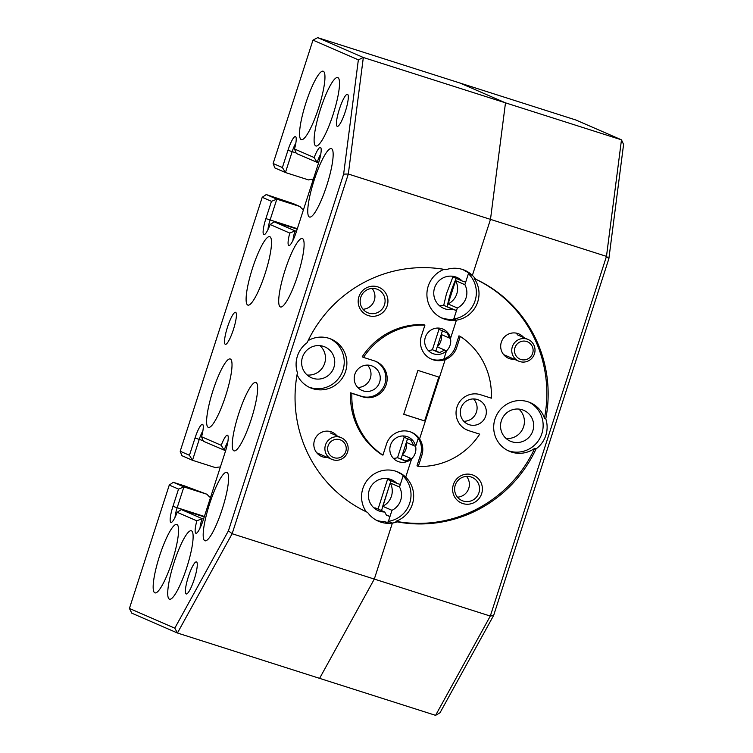 <?xml version="1.0" encoding="UTF-8"?>
<svg xmlns="http://www.w3.org/2000/svg" width="753" height="753" viewBox="0 0 753 753"><rect width="100%" height="100%" fill="white"/><g stroke="black" fill="none" stroke-linecap="round" stroke-linejoin="round"><path stroke-width="1.13" d="M344.667 453.843A9.45 9.281 113.5 0 0 342.126 440.806A9.45 9.281 113.5 0 0 329.212 443.555A9.45 9.281 113.5 0 0 331.753 456.591A9.45 9.281 113.5 0 0 344.667 453.843M326.868 442.086A11.813 11.596 -66.5 0 1 341.231 437.681A11.813 11.596 -66.5 0 1 346.182 454.953A11.813 11.596 -66.5 0 1 331.819 459.349A11.813 11.596 -66.5 0 1 326.868 442.086M531.533 355.632A9.45 9.281 113.5 0 0 528.992 342.596A9.45 9.281 113.5 0 0 516.078 345.345A9.45 9.281 113.5 0 0 518.619 358.39A9.45 9.281 113.5 0 0 531.533 355.632M513.734 343.876A11.813 11.596 -66.5 0 1 528.107 339.481A11.813 11.596 -66.5 0 1 533.049 356.743A11.813 11.596 -66.5 0 1 518.685 361.148A11.813 11.596 -66.5 0 1 513.734 343.876M363.172 390.882A13.234 12.989 113.5 0 0 379.399 382.863A13.234 12.989 113.5 0 0 371.304 365.704A13.234 12.989 113.5 0 0 355.077 373.723A13.234 12.989 113.5 0 0 363.172 390.882M357.75 387.456A13.234 12.989 113.5 0 0 367.464 365.092M420.541 454.803L421.859 455.377L418.291 466.427L416.974 465.853L420.541 454.803A18.9 18.552 113.5 0 0 418.244 438.35L415.637 446.425A13.234 12.989 113.5 0 0 390.694 444.59A13.234 12.989 113.5 0 0 411.646 458.775L410.329 458.201A13.234 12.989 113.5 0 1 405.49 461.1L397.546 457.655L404.145 437.248A13.234 12.989 113.5 0 0 403.09 435.968M393.367 458.332A13.234 12.989 113.5 0 0 397.546 457.655L405.999 460.921M444.091 269.358A26.468 25.979 113.5 0 0 426.923 293.482A26.468 25.979 113.5 0 0 442.406 318.312A26.468 25.979 113.5 0 0 444.825 319.225A26.468 25.979 113.5 0 0 456.422 320.147L450.492 338.521A13.234 12.989 113.5 0 0 425.549 336.685A13.234 12.989 113.5 0 0 446.501 350.87L444.647 350.06L439.272 352.733L432.401 349.74L438.99 329.334A13.234 12.989 113.5 0 0 437.945 328.063M428.222 350.418A13.234 12.989 113.5 0 0 432.401 349.74L439.846 352.573M382.929 455.141A70.886 69.587 -66.5 0 1 351.896 393.386L350.569 392.812A70.886 69.587 113.5 0 0 381.611 454.567L382.929 455.141L386.496 444.101A18.9 18.552 -66.5 0 1 419.572 438.924L425.304 421.162L403.759 414.216M403.222 475.519L400.332 484.452L396.803 483.332A16.82 16.519 113.5 0 0 369.497 489.412A16.82 16.519 113.5 0 0 384.783 512.002L375.521 507.974A16.82 16.519 113.5 0 1 373.949 507.899M378.072 509.084L387.541 479.303A16.82 16.519 113.5 0 0 386.713 478.522M313.003 378.345A16.82 16.519 113.5 0 0 333.635 368.142A16.82 16.519 113.5 0 0 323.348 346.333A16.82 16.519 113.5 0 0 302.715 356.527A16.82 16.519 113.5 0 0 313.003 378.345M307.158 375.013A16.82 16.519 113.5 0 0 319.931 345.636M468.573 273.188L465.683 282.13L462.154 281.001A16.82 16.519 113.5 0 0 434.848 287.081A16.82 16.519 113.5 0 0 452.977 309.408L443.715 305.389L446.482 293.67L452.892 276.972A16.82 16.519 113.5 0 0 452.064 276.191M439.3 305.567A16.82 16.519 113.5 0 0 443.715 305.389L456.506 310.537L453.532 319.761M368.415 315.629A15.126 14.844 113.5 0 0 387.202 305.756A15.126 14.844 113.5 0 0 377.705 286.855A15.126 14.844 113.5 0 0 358.917 296.729A15.126 14.844 113.5 0 0 368.415 315.629M368.735 313.107A12.669 12.434 113.5 0 0 384.265 305.426A12.669 12.434 113.5 0 0 376.519 289.001A12.669 12.434 113.5 0 0 360.988 296.682A12.669 12.434 113.5 0 0 368.735 313.107M363.031 309.248A12.669 12.434 113.5 0 0 372.076 288.446M336.92 435.808A13.234 12.989 113.5 0 0 314.472 440.364A13.234 12.989 113.5 0 0 327.508 457.476M438.99 329.334L446.934 332.788A13.234 12.989 113.5 0 1 449.165 337.946L450.492 338.521L456.422 320.147L455.104 319.573A26.468 25.979 113.5 0 1 451.113 319.856L449.786 319.281A26.468 25.979 113.5 0 1 442.18 318.067A26.468 25.979 113.5 0 1 441.098 317.7M462.813 269.574A26.468 25.979 113.5 0 1 465.335 271.127L466.662 271.701A26.468 25.979 113.5 0 1 469.74 274.243L472.385 275.391A26.468 25.979 113.5 0 0 464.836 270.346A26.468 25.979 113.5 0 0 462.417 269.442A26.468 25.979 113.5 0 0 446.04 269.706A128.537 126.184 -66.5 0 0 307.13 342.7A26.468 25.979 113.5 0 0 297.426 372.744A128.537 126.184 -66.5 0 0 367.633 512.445A26.468 25.979 113.5 0 0 378.382 521.217A26.468 25.979 113.5 0 0 380.802 522.13A26.468 25.979 113.5 0 0 392.398 523.053L389.753 521.904A26.468 25.979 113.5 0 1 385.762 522.187L384.435 521.613A26.468 25.979 113.5 0 1 376.829 520.398A26.468 25.979 113.5 0 1 376.434 520.276M297.077 374.665A26.468 25.979 113.5 0 0 310.274 387.757A26.468 25.979 113.5 0 0 312.693 388.661A26.468 25.979 113.5 0 0 345.147 372.622A26.468 25.979 113.5 0 0 331.376 339.217A26.468 25.979 113.5 0 0 328.957 338.304A26.468 25.979 113.5 0 0 308.118 340.629M308.965 387.146A26.468 25.979 113.5 0 0 310.048 387.513A26.468 25.979 113.5 0 0 342.229 372.161A26.468 25.979 113.5 0 0 330.04 338.681M396.822 471.566A26.468 25.979 113.5 0 1 399.984 473.458L401.311 474.032A26.468 25.979 113.5 0 1 404.389 476.574L405.716 477.148L411.646 458.775L405.716 477.148A26.468 25.979 113.5 0 0 398.158 472.103A26.468 25.979 113.5 0 0 395.739 471.199A26.468 25.979 113.5 0 0 366.692 480.932A26.468 25.979 113.5 0 0 366.259 511.795M345.307 111.604A16.82 3.191 -72.3 0 0 347.481 94.294A16.82 3.191 -72.3 0 0 339.424 109.044A16.82 3.191 -72.3 0 0 337.25 126.353A16.82 3.191 -72.3 0 0 345.307 111.604M194.274 579.208A16.82 3.191 -72.3 0 0 196.439 561.898A16.82 3.191 -72.3 0 0 188.391 576.647A16.82 3.191 -72.3 0 0 186.217 593.957A16.82 3.191 -72.3 0 0 194.274 579.208M233.402 329.588A16.82 3.191 -72.3 0 0 235.576 312.279A16.82 3.191 -72.3 0 0 227.519 327.028A16.82 3.191 -72.3 0 0 225.354 344.337A16.82 3.191 -72.3 0 0 233.402 329.588M251.22 419.374A35.918 6.815 -72.3 0 0 255.851 382.42A35.918 6.815 -72.3 0 0 238.654 413.905A35.918 6.815 -72.3 0 0 234.023 450.859A35.918 6.815 -72.3 0 0 251.22 419.374M172.155 561.39A35.918 6.815 -72.3 0 0 176.786 524.436A35.918 6.815 -72.3 0 0 159.58 555.921A35.918 6.815 -72.3 0 0 154.958 592.875A35.918 6.815 -72.3 0 0 172.155 561.39M225.599 395.927A35.918 6.815 -72.3 0 0 230.23 358.974A35.918 6.815 -72.3 0 0 213.024 390.459A35.918 6.815 -72.3 0 0 208.402 427.412A35.918 6.815 -72.3 0 0 225.599 395.927M186.706 567.715A35.918 6.815 -72.3 0 0 191.337 530.761A35.918 6.815 -72.3 0 0 174.141 562.256A35.918 6.815 -72.3 0 0 169.51 599.2A35.918 6.815 -72.3 0 0 186.706 567.715M222.173 509.301A35.918 6.815 -72.3 0 0 226.804 472.347A35.918 6.815 -72.3 0 0 209.607 503.832A35.918 6.815 -72.3 0 0 204.976 540.786A35.918 6.815 -72.3 0 0 222.173 509.301M326.736 185.567A35.918 6.815 -72.3 0 0 331.367 148.614A35.918 6.815 -72.3 0 0 314.17 180.108A35.918 6.815 -72.3 0 0 309.539 217.052A35.918 6.815 -72.3 0 0 326.736 185.567M333.099 114.494A35.918 6.815 -72.3 0 0 337.721 77.55A35.918 6.815 -72.3 0 0 320.524 109.034A35.918 6.815 -72.3 0 0 315.893 145.978A35.918 6.815 -72.3 0 0 333.099 114.494M265.094 273.631A35.918 6.815 -72.3 0 0 269.725 236.677A35.918 6.815 -72.3 0 0 252.528 268.162A35.918 6.815 -72.3 0 0 247.897 305.116A35.918 6.815 -72.3 0 0 265.094 273.631M318.538 108.168A35.918 6.815 -72.3 0 0 323.169 71.215A35.918 6.815 -72.3 0 0 305.972 102.7A35.918 6.815 -72.3 0 0 301.341 139.653A35.918 6.815 -72.3 0 0 318.538 108.168M297.689 275.494A35.918 6.815 -72.3 0 0 302.32 238.541A35.918 6.815 -72.3 0 0 285.123 270.026A35.918 6.815 -72.3 0 0 280.493 306.979A35.918 6.815 -72.3 0 0 297.689 275.494M178.527 489.092L169.265 485.064L129.422 608.443L174.79 628.171L228.423 530.827L343.641 174.103L358.353 59.845L312.984 40.116L273.132 163.495L282.394 167.524L287.966 150.261A15.615 2.965 107.7 0 1 295.901 137.027A15.615 2.965 107.7 0 1 294.517 149L314.18 157.546A15.615 2.965 107.7 0 1 320.872 147.88A15.615 2.965 107.7 0 1 318.406 163.486L296.324 231.83A15.615 2.965 107.7 0 1 289.491 245.412A15.615 2.965 107.7 0 1 289.783 233.082L270.12 224.535A15.615 2.965 107.7 0 1 264.519 234.559A15.615 2.965 107.7 0 1 265.894 218.596L271.475 201.333L262.213 197.305L180.193 451.254L189.455 455.283L195.027 438.02A15.615 2.965 107.7 0 1 202.962 424.786A15.615 2.965 107.7 0 1 201.569 436.759L221.241 445.305A15.615 2.965 107.7 0 1 227.924 435.639A15.615 2.965 107.7 0 1 225.458 451.245L203.385 519.589A15.615 2.965 107.7 0 1 196.542 533.171A15.615 2.965 107.7 0 1 196.844 520.841L177.171 512.294A15.615 2.965 107.7 0 1 171.58 522.318A15.615 2.965 107.7 0 1 172.955 506.355L178.527 489.092L183.892 486.909L173.303 482.306L184.203 485.789L207.066 494.297L183.892 486.909L177.153 507.776A11.832 2.25 -72.3 0 0 175.063 517.264M210.492 497.573A16.82 16.519 -66.5 0 1 207.066 494.297M271.475 201.333L276.831 199.15L266.251 194.547L293.388 203.668L300.005 206.538L276.831 199.15L270.092 220.017A11.832 2.25 -72.3 0 0 268.002 229.505M303.44 209.814A16.82 16.519 -66.5 0 1 300.005 206.538M351.896 393.386L362.748 396.85A18.9 18.552 113.5 0 0 385.931 385.395A18.9 18.552 113.5 0 0 374.373 360.875L363.511 357.411A70.886 69.587 -66.5 0 1 424.918 325.145L421.351 336.186A18.9 18.552 113.5 0 0 445.221 359.52L439.479 377.281L417.906 370.401L403.73 414.282L425.304 421.162M421.859 455.377A18.9 18.552 113.5 0 0 419.572 438.924L418.244 438.35L415.637 446.425A13.234 12.989 113.5 0 1 411.646 458.775L402.384 454.756L406.375 442.397L415.637 446.425L413.783 445.625L411.016 440.232L404.145 437.248M295.825 143.155A11.832 2.25 -72.3 0 0 292.164 151.673L285.434 172.531L308.598 179.929A16.82 16.519 -66.5 0 1 313.314 179.252M202.877 430.914A11.832 2.25 -72.3 0 0 199.225 439.432L192.486 460.29L215.659 467.688A16.82 16.519 -66.5 0 1 220.365 467.011M358.353 59.845L363.332 57.492L348.319 174.028L232.14 533.726L177.444 633.009L319.601 678.359L374.307 579.076L392.398 523.053A26.468 25.979 113.5 0 0 397.179 521.867A128.537 126.184 113.5 0 0 536.08 448.863L534.752 448.289A26.468 25.979 113.5 0 1 511.607 452.111A26.468 25.979 113.5 0 1 509.188 451.198A26.468 25.979 113.5 0 1 495.427 417.793A26.468 25.979 113.5 0 1 527.872 401.754A26.468 25.979 113.5 0 1 530.291 402.657A26.468 25.979 113.5 0 1 544.457 418.244L545.784 418.819A128.537 126.184 113.5 0 0 475.576 279.128A26.468 25.979 113.5 0 0 472.385 275.391L490.485 219.377L505.489 102.841L459.838 82.99L317.681 37.65L363.332 57.492L505.489 102.841L459.838 82.99L575.838 119.991L621.479 139.832L623.578 144.435L608.866 258.703L493.648 615.417L440.016 712.762L435.592 715.35L490.297 616.067L606.476 256.368L621.479 139.832L505.489 102.841L490.485 219.377L606.476 256.368L608.866 258.703M456.422 278.102C452.167 287.119 449.108 296.588 447.244 306.509M442.529 330.463L435.94 350.87M411.053 432.128A18.9 18.552 113.5 0 1 418.244 438.35L419.572 438.924L445.221 359.52L443.894 358.946L446.501 350.87L443.894 358.946A18.9 18.552 113.5 0 0 455.396 346.898L458.963 335.847L460.281 336.422A70.886 69.587 113.5 0 1 491.323 398.177L480.461 394.713A18.9 18.552 113.5 0 0 457.278 406.178A18.9 18.552 113.5 0 0 468.846 430.688L479.708 434.152L468.846 430.688M438.792 377.065L424.645 420.88M407.674 438.368L401.085 458.784M390.92 480.772L381.526 510.581M386.195 514.817L389.998 516.464L388.181 522.083M174.79 628.171L177.444 633.009L131.794 613.168L129.422 608.443M228.423 530.827L232.14 533.726L374.307 579.076L490.297 616.067L493.648 615.417M343.641 174.103L348.319 174.028L490.485 219.377L472.385 275.391L468.422 273.668L464.865 284.681L455.603 280.653L448.073 303.958A16.82 16.519 113.5 0 0 455.603 280.653M350.569 392.812L361.431 396.276A18.9 18.552 113.5 0 0 384.472 385.159A18.9 18.552 113.5 0 0 375.427 361.252M424.918 325.145L423.6 324.571A70.886 69.587 113.5 0 0 362.184 356.837L363.511 357.411M430.838 358.861A18.9 18.552 113.5 0 0 443.894 358.946L445.221 359.52A18.9 18.552 113.5 0 0 456.713 347.472L460.281 336.422M386.233 522.187L384.435 521.613M389.998 516.464L386.458 515.344L384.783 512.002M451.584 319.856L449.786 319.281M456.506 310.537L452.977 309.408M452.892 276.972L462.154 281.001M387.541 479.303L396.803 483.332M189.455 455.283L192.486 460.29L181.906 455.687L180.193 451.254M225.618 450.736L203.366 441.23L201.569 436.759M227.848 441.766A11.832 2.25 -72.3 0 0 224.196 450.285L221.241 445.305M203.545 519.081L202.115 518.629A11.832 2.25 -72.3 0 0 200.025 528.126M204.251 516.897L181.294 509.574L202.115 518.629L196.844 520.841M282.394 167.524L285.434 172.531L274.845 167.928L273.132 163.495M318.566 162.977L296.305 153.471L294.517 149M320.787 154.007A11.832 2.25 -72.3 0 0 317.135 162.526L314.18 157.546M296.494 231.322L295.063 230.87A11.832 2.25 -72.3 0 0 292.973 240.367M297.2 229.138L274.233 221.815L295.063 230.87L289.783 233.082M266.251 194.547L262.213 197.305M274.233 221.815L270.12 224.535M173.303 482.306L169.265 485.064M181.294 509.574L177.171 512.294M312.984 40.116L317.681 37.65M469.26 424.72A13.234 12.989 113.5 0 0 485.487 416.691A13.234 12.989 113.5 0 0 477.393 399.542A13.234 12.989 113.5 0 0 461.165 407.561A13.234 12.989 113.5 0 0 469.26 424.72M463.839 421.294A13.234 12.989 113.5 0 0 473.562 398.93M511.927 441.785A16.82 16.519 113.5 0 0 532.559 431.591A16.82 16.519 113.5 0 0 522.271 409.773A16.82 16.519 113.5 0 0 501.639 419.967A16.82 16.519 113.5 0 0 511.927 441.785M506.082 438.453A16.82 16.519 113.5 0 0 518.855 409.077M462.86 503.559A15.126 14.844 113.5 0 0 481.656 493.686A15.126 14.844 113.5 0 0 472.159 474.785A15.126 14.844 113.5 0 0 453.362 484.659A15.126 14.844 113.5 0 0 462.86 503.559M463.189 501.037A12.669 12.434 113.5 0 0 478.72 493.356A12.669 12.434 113.5 0 0 470.973 476.941A12.669 12.434 113.5 0 0 455.443 484.612A12.669 12.434 113.5 0 0 463.189 501.037M457.476 497.178A12.669 12.434 113.5 0 0 466.521 476.376M523.796 337.598A13.234 12.989 113.5 0 0 501.338 342.154A13.234 12.989 113.5 0 0 514.374 359.275M536.08 448.863A26.468 25.979 113.5 0 0 545.784 418.819M507.889 450.586A26.468 25.979 113.5 0 0 508.962 450.962A26.468 25.979 113.5 0 0 541.143 435.601A26.468 25.979 113.5 0 0 528.954 402.121M544.457 418.244A128.537 126.184 113.5 0 0 474.258 278.544L475.576 279.128M418.291 466.427A70.886 69.587 113.5 0 0 479.708 434.152M382.722 506.289A16.82 16.519 113.5 0 0 390.252 482.984L382.722 506.289L391.984 510.318L388.426 521.33L392.398 523.053L374.307 579.076L319.601 678.359L435.592 715.35M446.501 350.87L437.239 346.841L441.23 334.492L450.492 338.521A13.234 12.989 113.5 0 1 446.501 350.87M474.258 278.544A26.468 25.979 113.5 0 1 456.422 320.147L453.777 318.999A26.468 25.979 113.5 0 0 475.068 300.786A26.468 25.979 113.5 0 0 468.422 273.668M448.073 303.958L457.335 307.986L453.777 318.999M390.252 482.984L399.514 487.012L403.071 476L405.716 477.148A26.468 25.979 113.5 0 1 395.852 521.292L397.179 521.867M395.852 521.292A128.537 126.184 113.5 0 0 534.752 448.289M466.455 429.737A18.9 18.552 113.5 0 0 467.519 430.114M391.984 510.318A16.82 16.519 113.5 0 0 399.514 487.012M388.426 521.33A26.468 25.979 113.5 0 0 409.717 503.117A26.468 25.979 113.5 0 0 403.071 476M457.335 307.986A16.82 16.519 113.5 0 0 464.865 284.681M437.239 346.841A13.234 12.989 113.5 0 0 441.23 334.492M402.384 454.756A13.234 12.989 113.5 0 0 406.375 442.397M203.15 440.684L195.027 438.02M204.392 516.464L172.955 506.355M296.098 152.925L287.966 150.261M297.341 228.705L265.894 218.596M361.431 396.276L362.748 396.85M455.396 346.898L456.713 347.472M330.256 432.909L341.231 437.681M316.778 452.817L331.819 459.349M517.132 334.709L528.107 339.481M503.644 354.607L518.685 361.148"/></g></svg>
